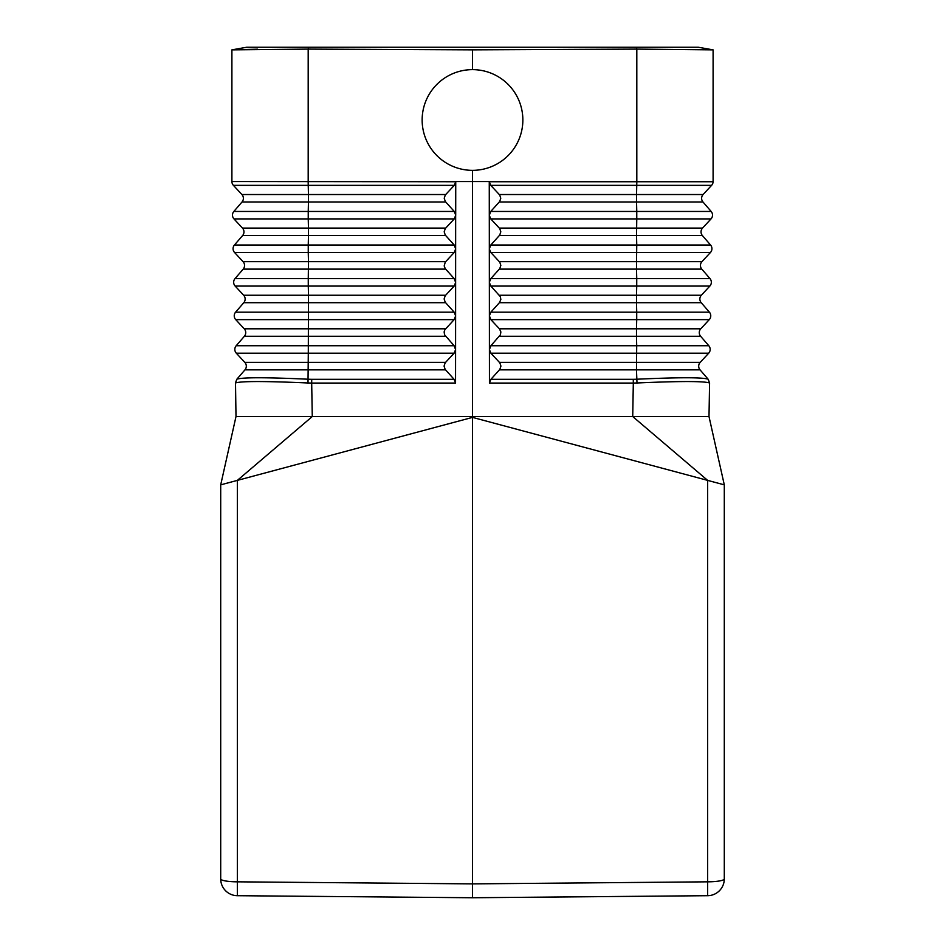 <?xml version="1.0" encoding="UTF-8"?>
<svg xmlns="http://www.w3.org/2000/svg" width="945" height="945" viewBox="0 0 945 945"><rect width="100%" height="100%" fill="white"/><g stroke="black" fill="none" stroke-linecap="round" stroke-linejoin="round"><path stroke-width="1.42" d="M472.5 170.348L472.5 181.535L303.877 181.535L308.188 181.535L308.188 49.093L472.5 49.849L472.5 69.635M499.409 302.695L490.845 312.169L489.392 315.831L489.356 282.248L490.821 278.598L499.751 268.663L500.838 265.368L499.751 262.119L490.798 252.492L489.321 248.878L489.356 282.46L490.821 286.063L500.377 296.683L500.838 299.53L499.409 302.695L636.505 302.695L636.505 295.242L499.409 295.242M708.23 379.311L709.589 383.068L708.148 379.228L709.589 383.068L708.998 416.544L724.295 484.844L724.295 878.909A16.786 2.918 180 0 1 707.651 881.827L472.5 883.882L472.5 897.75L672.261 896.002M633.28 379.311L636.682 379.228C679.053 377.279 702.867 377.279 708.148 379.228L700.044 369.849A5.599 5.599 0 0 1 700.174 362.384L708.679 353.206L490.88 353.206L499.846 362.833L500.933 366.093L499.846 369.389L490.916 379.311L633.28 379.311L633.315 383.068L636.989 382.985C679.904 381.083 704.072 381.083 709.494 382.985M236.77 379.311L235.411 383.068L236.77 379.311L244.956 369.849A5.599 5.599 0 0 0 244.826 362.384L236.321 353.206A5.599 5.599 0 0 1 236.191 345.74L244.365 336.278A5.599 5.599 0 0 0 244.235 328.813L235.73 319.634L454.143 319.634L455.608 316.032L455.655 215.306M308.011 382.985L308.294 353.206L454.12 353.206L445.154 362.833L444.067 366.093L445.154 369.389L454.084 379.311L311.72 379.311L311.685 383.068L308.011 382.985C265.096 381.083 240.928 381.083 235.506 382.985L236.852 379.228C242.133 377.279 265.947 377.279 308.318 379.228L311.72 379.311M235.73 319.634A5.599 5.599 0 0 1 235.6 312.169L243.786 302.695A5.599 5.599 0 0 0 243.656 295.242L235.151 286.063A5.599 5.599 0 0 1 235.022 278.598L243.196 269.124A5.599 5.599 0 0 0 243.066 261.671L234.561 252.492A5.599 5.599 0 0 1 234.431 245.027L242.605 235.553A5.599 5.599 0 0 0 242.475 228.099L233.97 218.909A5.599 5.599 0 0 1 233.84 211.456L242.026 201.982A5.599 5.599 0 0 0 241.896 194.528L233.391 185.338A5.599 5.599 0 0 1 231.903 181.735L231.903 49.861L308.188 49.093M241.896 194.528L308.448 194.528L308.224 185.338L454.273 185.338L445.308 194.965L444.221 198.226L445.308 201.521L454.25 211.456L455.703 215.106L455.738 181.735L231.903 181.535M499.432 328.813L500.874 331.931L500.413 334.79L490.88 345.74L489.415 349.603L489.392 315.831L490.857 319.634L499.432 328.813L636.493 328.813L636.717 319.634L490.857 319.634M700.635 336.278L636.493 336.278L636.493 328.813L700.765 328.813A5.599 5.599 0 0 0 700.635 336.278L708.809 345.74A5.599 5.599 0 0 1 708.679 353.206A5.599 5.599 0 0 0 708.809 345.74L700.635 336.278A5.599 5.599 0 0 1 700.765 328.813L709.27 319.634A5.599 5.599 0 0 0 709.4 312.169L701.214 302.695A5.599 5.599 0 0 1 701.344 295.242L709.849 286.063A5.599 5.599 0 0 0 709.978 278.598L701.804 269.124A5.599 5.599 0 0 1 701.934 261.671L710.439 252.492A5.599 5.599 0 0 0 710.569 245.027L702.395 235.553A5.599 5.599 0 0 1 702.525 228.099L711.03 218.909A5.599 5.599 0 0 0 711.16 211.456L702.974 201.982A5.599 5.599 0 0 1 703.104 194.528L711.609 185.338L490.727 185.338L489.262 181.735L713.097 181.735L713.097 49.861L698.32 47.25L308.472 47.25L308.472 49.093M713.097 49.861L636.812 49.093L472.5 49.849M490.727 185.338L499.692 194.965L500.779 198.226L499.692 201.521L490.75 211.456L489.297 215.306L490.762 218.909L499.716 228.548L500.815 231.797L499.728 235.092L490.786 245.027L489.333 248.878L489.297 215.306M231.903 181.735A5.599 5.599 0 0 0 233.391 185.338L308.224 185.338L308.176 181.535L472.5 181.535L472.5 416.544L312.275 416.544L237.349 480.391L472.5 417.383L724.295 484.844L713.097 434.865M708.998 416.544L472.5 416.544L472.5 883.882L237.349 881.827L237.349 480.391L235.707 480.828M454.12 353.206L455.584 349.603L455.549 383.068L454.084 379.311M454.273 185.338L455.738 181.735M713.097 481.856L708.797 480.698M708.466 480.615L707.651 480.391L707.651 895.695L472.5 897.75L237.349 895.695A16.786 16.786 0 0 1 220.705 878.909A16.786 2.918 0 0 0 237.349 881.827L237.349 895.695M243.656 295.242L308.495 295.242L308.271 286.063L235.151 286.063A5.599 5.599 0 0 1 235.022 278.598L308.259 278.598L308.472 261.671L308.247 252.492L234.561 252.492A5.599 5.599 0 0 1 234.431 245.027L308.247 245.027L308.247 252.492L454.202 252.492L455.679 248.878L454.214 245.027L445.272 235.092L444.185 231.797L445.284 228.548L454.238 218.909L455.703 215.306M454.143 319.634L444.859 329.746L444.126 331.931L444.587 334.79L454.12 345.74L455.584 349.603L455.608 315.831L454.155 312.169L445.213 302.235L444.126 298.951L445.225 295.69L454.179 286.063L455.644 282.46L454.179 278.598L445.249 268.663L444.185 265.958L445.249 262.119L454.202 252.492M709.978 278.598L636.741 278.598L636.517 269.124L701.804 269.124A5.599 5.599 0 0 1 701.934 261.671L710.439 252.492L490.798 252.492M499.338 228.099L702.525 228.099A5.599 5.599 0 0 0 702.395 235.553L636.54 235.553L636.765 218.909L711.03 218.909A5.599 5.599 0 0 0 711.16 211.456L636.765 211.456L636.552 201.982L702.974 201.982A5.599 5.599 0 0 1 703.104 194.528A5.599 5.599 0 0 0 702.974 201.982A5.599 5.599 0 0 1 703.104 194.528L636.552 194.528L636.824 181.535L472.5 181.535L636.812 181.535L636.812 49.093M490.88 353.206L489.415 349.603L489.451 383.068L490.916 379.311M455.549 383.068L311.685 383.068L312.275 416.544L236.002 416.544L220.705 484.844L237.349 480.391M709.4 312.169L636.717 312.169L636.717 319.634L709.27 319.634A5.599 5.599 0 0 0 709.4 312.169A5.599 5.599 0 0 1 709.27 319.634A5.599 5.599 0 0 0 709.4 312.169L701.214 302.695A5.599 5.599 0 0 1 701.344 295.242L636.505 295.242L636.729 286.063L490.821 286.063M707.651 895.695A16.786 16.786 0 0 0 724.295 878.909M308.472 47.25L246.68 47.25L232.139 49.813L257.595 49.175M235.506 382.985L236.002 416.544M713.097 181.735A5.599 5.599 0 0 1 711.609 185.338A5.599 5.599 0 0 0 713.097 181.735M710.569 245.027A5.599 5.599 0 0 1 710.439 252.492A5.599 5.599 0 0 0 710.569 245.027L636.753 245.027L636.528 261.671L499.373 261.671M489.451 383.068L633.315 383.068L632.725 416.544L707.651 480.391M234.112 481.253L231.903 481.856M220.705 484.844L220.705 878.909M454.12 345.74L236.191 345.74A5.599 5.599 0 0 0 236.321 353.206L308.294 353.206L308.495 295.242L445.591 295.242M489.297 215.106L489.262 181.735M700.174 362.384A5.599 5.599 0 0 0 700.044 369.849A5.599 5.599 0 0 1 700.174 362.384L499.468 362.384M422.143 119.991A50.357 50.357 0 0 0 472.5 170.348A50.357 50.357 0 0 0 522.857 119.991A50.357 50.357 0 0 0 472.5 69.635A50.357 50.357 0 0 0 422.143 119.991M701.214 302.695L636.505 302.695L636.717 312.169L490.845 312.169M445.532 369.849L244.956 369.849A5.599 5.599 0 0 0 244.826 362.384L445.532 362.384M242.026 201.982L308.448 201.982L308.448 194.528L445.686 194.528M708.679 353.206A5.599 5.599 0 0 0 708.809 345.74L636.706 345.74L636.493 336.278L499.444 336.278M490.762 218.909L636.765 218.909L636.765 211.456L490.75 211.456M499.314 194.528L636.552 194.528L636.552 201.982L499.314 201.982M490.786 245.027L636.753 245.027L636.54 235.553L499.35 235.553M490.88 345.74L636.706 345.74L636.481 369.849L499.468 369.849M499.385 269.124L636.517 269.124L636.528 261.671L701.934 261.671M454.214 245.027L308.247 245.027L308.46 235.553L242.605 235.553A5.599 5.599 0 0 0 242.475 228.099L308.46 228.099L308.235 218.909L454.238 218.909M235.6 312.169L454.155 312.169M636.528 47.25L636.528 49.093M709.849 286.063L636.729 286.063L636.741 278.598L490.821 278.598M636.989 382.985L636.481 369.849L700.044 369.849M244.235 328.813L445.567 328.813M244.365 336.278L445.556 336.278M445.627 261.671L243.066 261.671A5.599 5.599 0 0 1 243.196 269.124L445.615 269.124M454.179 286.063L308.271 286.063L308.259 278.598L454.179 278.598M236.191 345.74A5.599 5.599 0 0 0 236.321 353.206M233.84 211.456L308.235 211.456L308.235 218.909L233.97 218.909M243.786 302.695L445.591 302.695M445.65 235.553L308.46 235.553L308.46 228.099L445.662 228.099M445.686 201.982L308.448 201.982L308.235 211.456L454.25 211.456"/></g></svg>
